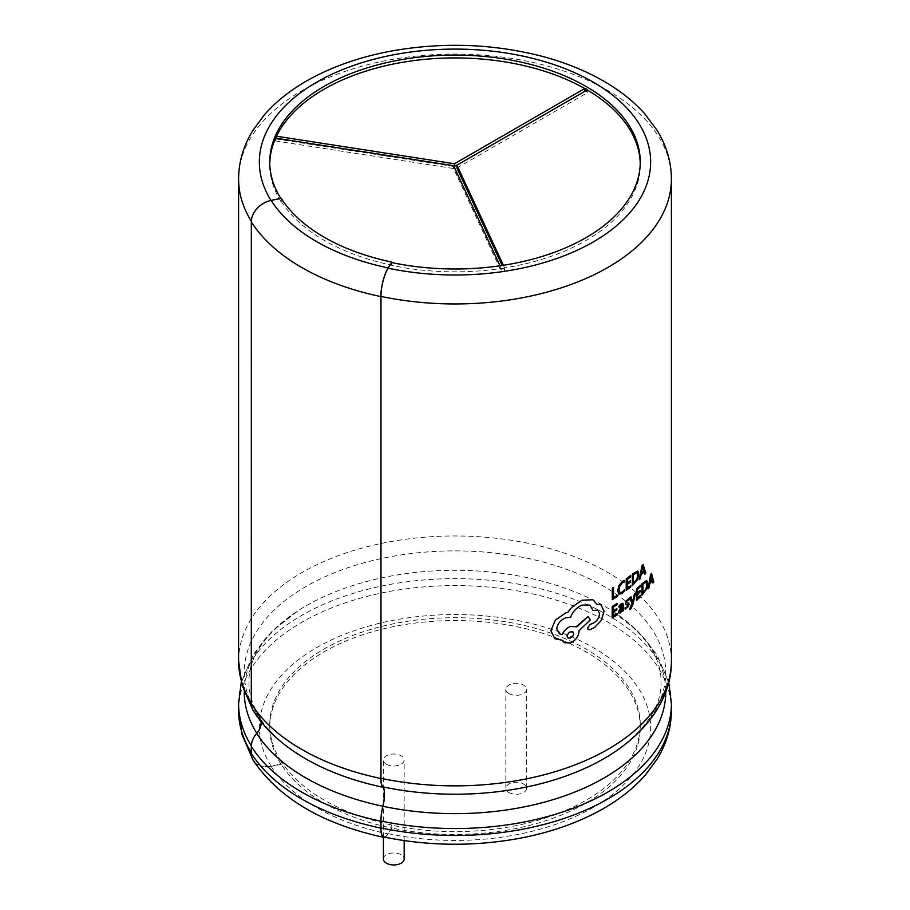<?xml version="1.0" encoding="UTF-8"?>
<svg xmlns="http://www.w3.org/2000/svg" width="910" height="910" viewBox="0 0 910 910"><rect width="100%" height="100%" fill="white"/><g stroke="black" fill="none" stroke-linecap="round" stroke-linejoin="round"><path stroke-width="0.68" stroke-dasharray="4.55 3.41" d="M281.247 198.278L281.247 201.383L280.917 198.63L271.157 200.678A20.771 15.936 147.8 0 0 251.638 221.744L251.638 703.646A20.771 15.936 147.8 0 0 253.583 710.619A20.771 15.936 147.8 0 0 256.961 714.168A17.313 13.286 -32.2 0 1 259.771 717.125A17.313 13.286 -32.2 0 1 261.397 722.938A17.313 13.286 -32.2 0 1 256.961 733.574A20.771 15.936 147.8 0 0 251.638 746.337L251.638 753.264A20.771 15.936 147.8 0 0 253.583 760.237A20.771 15.936 147.8 0 0 271.157 766.129L280.917 764.07L281.247 761.181L281.247 764.286A184.901 106.754 -0 0 0 391.755 828.089L388.092 833.913A21.123 5.904 -78.1 0 1 384.862 837.223M260.988 721.584A16.971 13.013 147.8 0 0 259.486 717.308A16.971 13.013 147.8 0 0 256.722 714.418A21.123 16.209 -32.2 0 1 253.287 710.812M383.406 858.96A10.385 5.995 180 0 1 389.81 853.421A10.385 5.995 180 0 1 401.139 854.717A10.385 5.995 180 0 1 404.176 858.96M386.443 764.252A10.385 5.995 180 0 1 383.406 760.009A10.385 5.995 180 0 1 389.81 754.47A10.385 5.995 180 0 1 401.139 755.766A10.385 5.995 180 0 1 404.176 760.009A10.385 5.995 180 0 1 397.761 765.549A10.385 5.995 180 0 1 386.443 764.252M508.861 792.519A10.385 5.995 180 0 1 505.823 788.276A10.385 5.995 180 0 1 512.239 782.736A10.385 5.995 180 0 1 523.557 784.033A10.385 5.995 180 0 1 526.594 788.276A10.385 5.995 180 0 1 520.19 793.816A10.385 5.995 180 0 1 508.861 792.519M508.861 693.568A10.385 5.995 180 0 1 505.823 689.325A10.385 5.995 180 0 1 512.239 683.785A10.385 5.995 180 0 1 523.557 685.082A10.385 5.995 180 0 1 526.594 689.325A10.385 5.995 180 0 1 520.19 694.865A10.385 5.995 180 0 1 508.861 693.568M456.934 167.997L587.212 92.786A1.968 1.137 -0 0 0 587.303 92.456A1.968 1.137 -0 0 0 586.722 91.648A1.968 1.137 -0 0 0 584.766 91.364L456.934 165.176M584.766 88.543L584.766 88.543A1.968 1.137 -0 0 1 586.722 88.827A1.968 1.137 -0 0 1 587.303 89.624A1.968 1.137 -0 0 1 587.212 89.953L587.212 92.786M646.714 580.409L647.727 583.378L646.68 588.815L641.971 595.288M628.15 605.082L625.42 604.513M628.981 598.507L628.981 599.906L626.581 601.43L626.444 603.057M626.273 602.488L626.478 603.068M628.924 603.034L628.548 606.413L625.079 609.165M623.009 603.262L623.577 610.53L622.463 611.315M622.497 610.053L620.449 612.885L618.891 613.226M622.133 604.752L619.05 607.391M601.032 604.9L604.058 611.19L601.305 620.427L594.423 627.536L588.281 629.64M599.497 613.67L597.779 609.996L593.002 610.473M589.839 605.059L581.899 605.139C576.508 607.539 572.72 611.611 570.524 617.355L565.872 617.742C560.503 619.938 557.466 623.634 556.761 628.833L559.514 633.849M587.94 616.536L590.362 619.79L578.987 630.676L578.987 631.494C578.441 636.738 575.586 640.549 570.411 642.904L564.2 642.676L562.05 640.185L555.293 638.854M592.683 599.747L596.778 604.24M643.097 564.428L645.736 573.198L644.746 574.244M644.041 571.867L641.004 574.836L640.265 578.68L639.195 579.681M613.42 615.933L613.42 612.032L616.809 609.916L616.821 608.585M617.264 613.488L617.253 614.807L612.146 617.992M617.116 603.398L617.105 604.729L613.442 607.015L613.431 610.712M638.615 572.401L637.614 579.511L632.325 585.653M627.308 588.258L627.331 584.368L630.357 582.036L630.368 580.716M630.766 585.585L630.766 586.904L626.182 590.408M630.63 575.507L630.619 576.838L627.354 579.351L627.365 583.037M624.442 589.771L624.442 591.204L621.962 593.604L618.948 594.219M624.499 580.409L624.487 581.968L622.394 582.764L619.915 585.733L618.937 589.839L619.938 592.603M613.522 597.62L613.567 587.382M617.276 595.242L617.264 596.551L612.248 599.679M635.419 593.081L632.768 604.763L629.982 609.518M630.994 596.755L632.655 602.261M640.219 590.476L640.208 591.796L637.478 594.31L637.489 598.166M640.572 595.322L640.572 596.641L636.454 600.407M640.447 585.255L640.447 586.575L637.5 589.293L637.489 592.99M651.48 573.346L653.778 581.911L652.914 583.037M652.333 580.694L649.66 583.913L649.012 587.803L648.068 588.884M280.917 761.249A185.253 106.948 180 0 1 269.747 724.667A185.253 106.948 180 0 1 455 617.708A185.253 106.948 180 0 1 640.253 724.667A185.253 106.948 180 0 1 391.641 825.165L391.755 824.983A184.901 106.754 180 0 1 281.247 761.181M640.231 163.459A185.253 106.948 180 0 1 640.253 164.869A185.253 106.948 180 0 1 504.618 267.915L503.389 265.288M500.045 265.788L501.274 268.439A185.253 106.948 180 0 1 391.641 265.379L391.641 262.546M280.917 201.451A185.253 106.948 180 0 1 269.747 164.869A185.253 106.948 180 0 1 269.769 163.459M281.247 201.383A184.901 106.754 -0 0 0 391.755 265.185L391.641 265.379M391.755 262.569L391.755 265.185M391.755 824.983L391.755 828.089M281.247 764.286L271.157 766.402A21.123 16.209 -32.2 0 1 253.287 760.43M383.815 836.995A20.771 5.801 101.9 0 0 388.092 833.628L391.641 827.998L391.641 825.165M504.618 267.915A185.253 106.948 180 0 1 501.274 268.439A1.763 1.012 -0 0 0 503.253 268.985A1.763 1.012 -0 0 0 504.618 267.995A1.763 1.012 -0 0 0 504.618 267.927L504.618 270.748L502.172 265.47M280.917 764.07A185.253 106.948 180 0 1 269.747 727.488A185.253 106.948 180 0 1 455 620.54A185.253 106.948 180 0 1 640.253 727.488A185.253 106.948 180 0 1 391.641 827.998M453.965 166.507L276.515 139.059A2.013 1.16 -0 0 0 275.048 140.174A2.013 1.16 -0 0 0 275.616 140.982L275.616 138.161A2.013 1.16 -0 0 1 275.048 137.342A2.013 1.16 -0 0 1 276.515 136.227L276.515 136.227M275.616 140.982L453.589 168.521L501.274 271.271L501.274 268.439M501.274 271.271A1.763 1.012 -0 0 0 503.253 271.817A1.763 1.012 -0 0 0 504.618 270.827A1.763 1.012 -0 0 0 504.618 270.748M453.589 168.521L453.589 165.688M276.515 139.059L276.515 138.297M567.999 637.944L567.01 635.567L568.011 633.394L570.411 631.62L572.799 631.699M641.345 573.209L642.574 566.452M619.846 611.691L619.869 609.734L622.486 607.175L622.474 607.971M619.881 611.713L619.585 610.997M633.405 583.446L633.428 574.563L637.057 572.72M642.938 593.058L642.949 584.14L646.18 582.059M649.956 582.309L651.014 575.393M244.255 691.873A210.745 121.678 180 0 1 298.036 610.769A210.745 121.678 180 0 1 611.964 610.769A210.745 121.678 180 0 1 665.745 691.873M256.722 714.418A210.995 121.815 -0 0 0 297.854 754.037C280.439 742.651 267.642 730.4 259.486 717.308M238.591 179.008A216.409 124.943 180 0 1 455 54.065A216.409 124.943 180 0 1 671.409 179.008M238.591 660.91A216.409 124.943 180 0 1 455 535.967A216.409 124.943 180 0 1 671.409 660.91M271.157 766.402A195.639 112.954 -0 0 0 388.092 833.913M271.157 766.129A195.639 112.954 180 0 1 432.284 615.308A195.639 112.954 180 0 1 649.319 740.604A195.639 112.954 180 0 1 388.092 833.628M238.591 710.528A216.409 124.943 180 0 1 455 585.585A216.409 124.943 180 0 1 671.409 710.528M238.591 703.601A216.409 124.943 180 0 1 455 578.658A216.409 124.943 180 0 1 671.409 703.601M256.961 714.168A210.745 121.678 180 0 1 351.601 566.532A210.745 121.678 180 0 1 619.335 596.38A210.745 121.678 180 0 1 611.964 753.753C645.224 730.878 661.581 707.047 661.024 682.261C661.581 657.464 645.224 633.633 611.964 610.769L637.887 631.221L657.077 654.95L668.748 682.261M241.252 682.261L252.923 654.95L272.113 631.221L298.036 610.769C264.776 633.633 248.419 657.464 248.976 682.261C248.874 693.716 252.48 705.341 259.771 717.125M383.406 837.268L383.406 760.009M505.823 788.276L505.823 689.325M269.747 162.048L269.747 164.869M640.253 162.048L640.253 164.869M269.747 724.667L269.747 727.488M640.253 724.667L640.253 727.488M253.583 760.237L251.968 757.598M253.583 710.619L251.968 707.98M587.303 92.456L587.303 89.624M504.618 270.827L504.618 267.995M275.048 140.174L275.048 137.342M526.594 788.276L526.594 689.325M404.176 840.612L404.176 760.009"/><path stroke-width="1.36" d="M280.769 198.38A185.253 106.948 180 0 1 269.747 162.048A185.253 106.948 180 0 1 455 55.089A185.253 106.948 180 0 1 640.253 162.048A185.253 106.948 180 0 1 391.641 262.546L388.092 268.188A20.771 5.801 101.9 0 0 380.983 296.421L380.983 778.323A20.771 5.801 101.9 0 0 382.917 786.888A17.313 4.834 -78.1 0 1 384.532 794.032A17.313 4.834 -78.1 0 1 382.917 806.294A20.771 5.801 101.9 0 0 380.983 821.013L380.983 827.941A20.771 5.801 101.9 0 0 383.815 836.995C428.894 846.22 474.212 846.641 519.746 838.281C550.675 832.411 578.1 822.765 602.033 809.354C619.528 799.492 634.054 787.958 645.599 774.751L657.247 758.894C666.586 743.606 671.307 727.477 671.409 710.528A216.409 124.943 180 0 1 380.983 827.941M384.862 837.223A21.123 5.904 -78.1 0 1 383.747 837.337A21.123 5.904 -78.1 0 1 380.869 828.123L380.869 821.195A21.123 5.904 -78.1 0 1 382.837 806.237A16.971 4.743 101.9 0 0 384.418 794.225A16.971 4.743 101.9 0 0 382.837 787.218A21.123 5.904 -78.1 0 1 380.869 778.505L380.869 296.603A21.123 5.904 -78.1 0 1 388.092 267.904L391.755 262.569M383.747 837.337C322.663 824.153 279.188 798.514 253.287 760.43A21.123 16.209 -32.2 0 1 251.308 753.332L251.308 746.405A21.123 16.209 -32.2 0 1 256.722 733.426A16.971 13.013 147.8 0 0 261.079 723.006A16.971 13.013 147.8 0 0 260.988 721.584M404.176 840.612L404.176 858.96A10.385 5.995 180 0 1 397.761 864.5A10.385 5.995 180 0 1 386.443 863.203A10.385 5.995 180 0 1 383.406 858.96L383.406 837.268M584.766 91.364L584.766 88.543A185.253 106.948 180 0 1 587.212 89.953A185.253 106.948 180 0 1 640.231 163.459M641.971 595.288L642.016 583.742L646.714 580.409L642.039 583.754L641.971 595.288M625.113 607.687L625.102 609.188L625.09 607.675L626.876 607.152L627.877 604.513L626.899 607.163L625.09 607.675M625.523 604.593L625.83 601.157L628.981 598.507L625.853 601.18L625.545 604.604M627.547 603.011L628.89 603.011L627.525 603M619.062 605.992L621.314 603.705L623.009 603.262L621.337 603.717L619.084 606.003L619.073 607.402L619.062 605.992M618.948 613.249L618.39 611.873L618.971 613.26L620.472 612.896L622.463 610.075L622.486 611.327L622.463 610.041M619.073 607.402L621.223 604.968L622.52 606.094L620.597 607.743L618.413 611.884L620.574 607.732L622.486 606.071L621.2 604.957M596.801 604.229L601.032 604.9L596.812 604.251L593.138 599.997M588.315 629.652L587.541 628.162L590.021 624.522L593.991 622.759C597.381 620.54 599.212 617.503 599.497 613.67C599.246 617.515 597.404 620.54 594.014 622.77L590.044 624.533L587.576 628.173L588.087 629.504L589.851 629.697L594.446 627.559L601.328 620.438L604.092 611.202L601.032 604.9M559.479 633.838L562.175 634.657C563.859 630.732 566.646 627.991 570.536 626.421L576.929 626.819L570.559 626.433C566.668 628.002 563.881 630.755 562.198 634.679L559.514 633.849L556.784 628.844C557.489 623.657 560.526 619.96 565.906 617.754L570.547 617.367C572.72 611.645 576.519 607.573 581.922 605.15L589.839 605.059L593.024 610.485L589.816 605.048M576.929 626.819L587.94 616.536L576.474 626.524M567.885 612.339L565.849 612.862L555.373 620.108L550.891 630.721L554.759 638.524L550.868 630.698L555.35 620.097L565.827 612.851L567.851 612.316L571.719 607.357L581.843 600.247L592.683 599.747L581.877 600.27L571.742 607.368L567.851 612.316M644.769 574.255L644.03 571.833L644.769 574.255L645.77 573.209L643.12 564.45L642.119 565.44L639.218 579.704L640.299 578.692L641.027 574.847L644.053 571.844M639.218 579.704L642.085 565.428L643.12 564.45M613.397 615.922L617.264 613.488L613.42 615.933L613.442 612.055L616.832 609.928L616.843 608.608L613.431 610.712L613.476 607.038L617.128 604.74L617.139 603.41L612.214 606.447L612.146 617.992L617.287 614.819L617.287 613.499M632.348 585.665L637.648 579.522L638.82 574.164L637.683 571.127L632.382 574.096L632.348 585.665L632.382 574.096L637.66 571.105L638.615 572.401M627.308 588.258L630.789 585.596L627.331 588.269L627.354 584.391L630.391 582.059L630.368 580.716L627.331 583.048M626.182 590.408L626.251 578.862L630.63 575.507L626.251 578.862L626.182 590.408L630.789 586.916L630.789 585.596M624.465 589.782L622.167 592.183L619.846 592.546L622.144 592.16L624.465 589.782L624.465 591.216L621.996 593.627L618.868 594.162L617.674 590.749L619.039 585.392L622.394 581.422L624.522 580.421L622.417 581.445L619.062 585.403L617.708 590.772L618.948 594.219M613.499 597.608L617.298 595.254L613.522 597.62L613.59 587.394L612.339 588.156L613.567 587.382M612.248 599.679L612.316 588.144L612.248 599.679L617.287 596.573L617.298 595.254M634.418 593.98L632.643 602.295L634.384 593.968L635.453 593.092L634.384 593.968M629.982 609.518L632.109 604.047L629.822 597.677L631.017 596.767L629.822 597.677L632.131 604.058L629.982 608.233L629.982 609.518L630.676 609.12L632.791 604.786L635.453 593.092M637.466 598.188L640.572 595.322L637.489 598.211L637.5 594.321L640.231 591.818L640.242 590.488L637.512 593.002L640.219 590.476M636.534 588.872L636.454 600.407L636.499 588.85L640.447 585.255L636.499 588.85M648.068 588.884L650.605 574.426L651.48 573.346L650.639 574.438L648.068 588.884L649.046 587.814L649.683 583.924L652.333 580.694L652.948 583.06L652.299 580.682M503.389 265.288L456.934 165.176L587.212 89.953M269.769 163.459A185.253 106.948 180 0 1 275.616 138.161L453.589 165.688L500.045 265.788M382.837 787.218A210.995 121.815 -0 0 1 297.854 754.037C278.699 741.741 263.854 727.329 253.287 710.812A21.123 16.209 -32.2 0 1 251.308 703.714L251.308 221.812A21.123 16.209 -32.2 0 1 271.157 200.393L281.247 198.278A184.901 106.754 -0 0 0 391.755 262.08M276.515 138.297L276.515 136.238A185.253 106.948 180 0 1 584.766 88.543L454.488 163.755L276.515 136.227A185.253 106.948 180 0 0 275.616 138.161M502.172 265.47L456.934 167.997L456.934 165.176L453.965 166.507M454.488 166.587L454.488 163.755M593.024 610.485L597.802 610.007L599.497 613.67M555.293 638.854L562.073 640.196L564.223 642.699L570.433 642.915C575.609 640.56 578.464 636.761 579.01 631.506L579.01 630.687L590.397 619.801L587.974 616.559M572.799 631.699L569.296 632.222L567.066 635.396L567.351 637.341L568.921 638.229L572.526 636.534L573.698 634.27L572.799 631.699L573.721 634.02L572.743 636.226L570.365 638.012L567.976 637.933M642.574 566.418L641.334 573.255L643.779 570.832L641.311 573.243M643.779 570.832L642.688 567.112L643.757 570.82M616.843 608.608L613.454 610.724M617.139 603.41L612.214 606.447M612.237 606.458L612.168 618.004M622.486 611.327L623.6 610.542L623.009 603.262M621.223 604.968L622.133 604.752M622.508 607.197L619.585 610.997L620.779 611.52L622.008 609.996L622.508 607.197L621.985 609.984L620.756 611.497L619.585 610.997M625.102 609.188L628.571 606.424L628.924 603.034M626.273 602.488L627.456 600.509L629.003 599.917L629.003 598.518M625.42 604.513L628.15 605.082M637.057 572.72L633.451 574.574L633.405 583.481L636.932 579.26L637.785 575.154L636.943 572.663L637.751 575.143L636.909 579.238L633.383 583.469M630.391 580.728L627.365 583.06L627.377 579.374L630.653 576.849L630.653 575.518M619.938 592.603L618.959 589.862L619.938 585.744L622.417 582.775L624.51 581.979L624.522 580.421M632.643 602.295L631.017 596.767M636.477 600.418L640.594 596.653L640.594 595.333M637.512 593.002L637.535 589.305L640.469 586.597L640.481 585.266M641.994 595.299L646.703 588.827L647.749 583.39L646.714 580.409M646.089 582.013L642.983 584.152L642.938 593.058L646.077 588.611L646.828 584.447L646.18 582.059M646.054 582.002L646.805 584.436L646.054 588.599L642.915 593.047M652.948 583.06L653.812 581.922L651.48 573.346M652.083 579.704L651.059 575.393L649.956 582.309L652.083 579.704L649.933 582.286M651.037 575.37L652.06 579.693M256.813 733.335A210.745 121.678 180 0 1 244.255 691.873M665.745 691.873A210.745 121.678 180 0 1 382.917 806.294M251.319 221.244A216.409 124.943 180 0 1 238.591 179.008L238.591 660.91A216.409 124.943 180 0 0 251.308 703.123M238.591 179.008C238.693 162.06 243.414 145.941 252.752 130.642L264.4 114.796C275.946 101.59 290.472 90.044 307.967 80.182C331.9 66.771 359.325 57.137 390.242 51.256C442.271 41.826 493.22 43.6 543.088 56.579C564.678 62.403 584.209 70.195 601.669 79.978C618.982 89.692 633.405 101.044 644.94 114.034L656.884 130.05C666.461 145.509 671.307 161.832 671.409 179.008A216.409 124.943 180 0 1 380.983 296.421M671.409 179.008L671.409 660.91A216.409 124.943 180 0 1 380.983 778.323M251.308 703.714A216.762 125.148 -0 0 0 380.869 778.505M271.157 200.393A195.639 112.954 -0 0 0 388.092 267.904M251.308 221.812A216.762 125.148 -0 0 0 380.869 296.603M251.308 753.332A216.762 125.148 -0 0 0 380.869 828.123M251.308 746.405A216.762 125.148 -0 0 0 380.869 821.195M256.722 733.426A210.995 121.815 -0 0 0 382.837 806.237M251.308 752.741A216.409 124.943 180 0 1 238.591 710.528L242.003 734.632L251.968 757.598M251.319 745.836A216.409 124.943 180 0 1 238.591 703.601L238.591 710.528M668.748 682.261L671.409 703.601A216.409 124.943 180 0 1 380.983 821.013M671.409 660.91C671.955 693.272 652.004 727.909 611.964 753.753A210.745 121.678 180 0 1 382.917 786.888M270.998 200.427A195.639 112.954 180 0 1 432.591 49.834A195.639 112.954 180 0 1 649.296 175.243A195.639 112.954 180 0 1 388.092 268.188M671.409 703.601L671.409 710.528M241.252 682.261L238.591 703.601M251.968 707.98L242.003 685.014L238.591 660.91"/></g></svg>
